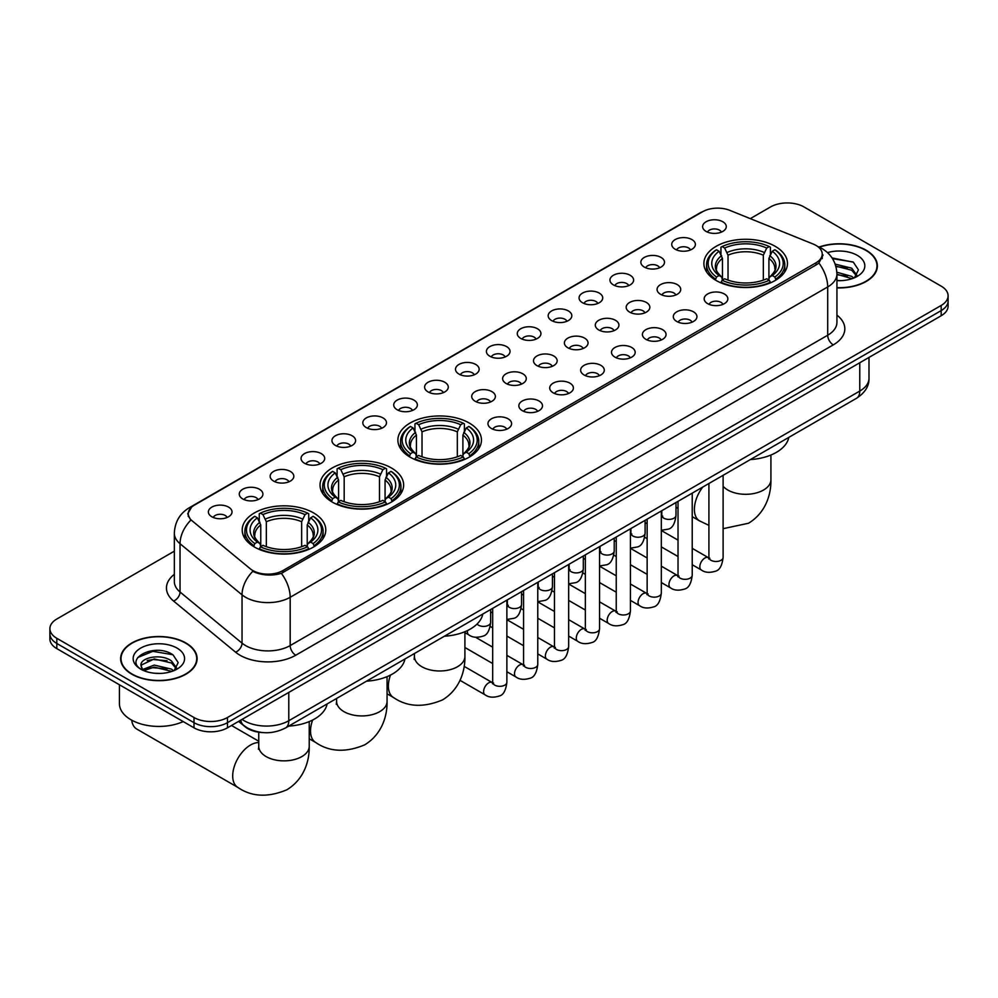 <?xml version="1.0" encoding="UTF-8"?>
<svg xmlns="http://www.w3.org/2000/svg" width="998" height="998" viewBox="0 0 998 998"><rect width="100%" height="100%" fill="white"/><g stroke="black" fill="none" stroke-linecap="round" stroke-linejoin="round"><path stroke-width="1.5" d="M469.222 423.015A41.791 24.127 0 0 0 423.676 417.788A41.791 24.127 0 0 0 397.878 440.081A41.791 24.127 0 0 0 410.116 457.146A41.791 24.127 0 0 0 455.662 462.373A41.791 24.127 0 0 0 481.46 440.081A41.791 24.127 0 0 0 469.222 423.015M391.391 467.962A41.791 24.127 0 0 0 345.844 462.723A41.791 24.127 0 0 0 320.034 485.016A41.791 24.127 0 0 0 332.284 502.081A41.791 24.127 0 0 0 377.83 507.308A41.791 24.127 0 0 0 403.629 485.016A41.791 24.127 0 0 0 391.391 467.962M313.547 512.897A41.791 24.127 0 0 0 268 507.67A41.791 24.127 0 0 0 242.202 529.963A41.791 24.127 0 0 0 254.44 547.016A41.791 24.127 0 0 0 299.986 552.256A41.791 24.127 0 0 0 325.785 529.963A41.791 24.127 0 0 0 313.547 512.897M775.234 246.344A41.791 24.127 0 0 0 729.688 241.117A41.791 24.127 0 0 0 703.889 263.41A41.791 24.127 0 0 0 716.127 280.475A41.791 24.127 0 0 0 761.674 285.702A41.791 24.127 0 0 0 787.472 263.41A41.791 24.127 0 0 0 775.234 246.344M675.197 249.238A11.826 6.824 180 0 1 672.852 247.317A11.826 6.824 180 0 1 676.769 238.821A11.826 6.824 180 0 1 691.926 239.582A11.826 6.824 180 0 1 694.271 247.317A11.826 6.824 180 0 1 675.197 249.238M690.491 249.949A7.098 4.092 0 0 0 688.583 247.953A7.098 4.092 0 0 0 681.584 246.918A7.098 4.092 0 0 0 676.644 249.949M644.309 267.077A11.826 6.824 180 0 1 641.964 265.144A11.826 6.824 180 0 1 645.881 256.661A11.826 6.824 180 0 1 661.038 257.422A11.826 6.824 180 0 1 663.383 265.144A11.826 6.824 180 0 1 644.309 267.077M659.591 267.788A7.098 4.092 0 0 0 657.694 265.792A7.098 4.092 0 0 0 650.696 264.757A7.098 4.092 0 0 0 645.743 267.788M613.421 284.917A11.826 6.824 180 0 1 611.075 282.983A11.826 6.824 180 0 1 614.993 274.487A11.826 6.824 180 0 1 630.15 275.261A11.826 6.824 180 0 1 632.495 282.983A11.826 6.824 180 0 1 613.421 284.917M628.703 285.615A7.098 4.092 0 0 0 626.806 283.619A7.098 4.092 0 0 0 619.808 282.584A7.098 4.092 0 0 0 614.855 285.615M582.533 302.743A11.826 6.824 180 0 1 580.175 300.81A11.826 6.824 180 0 1 584.092 292.327A11.826 6.824 180 0 1 599.249 293.088A11.826 6.824 180 0 1 601.607 300.81A11.826 6.824 180 0 1 582.533 302.743M597.814 303.454A7.098 4.092 0 0 0 595.906 301.458A7.098 4.092 0 0 0 588.92 300.423A7.098 4.092 0 0 0 583.967 303.454M551.632 320.583A11.826 6.824 180 0 1 549.287 318.649A11.826 6.824 180 0 1 553.204 310.166A11.826 6.824 180 0 1 568.361 310.927A11.826 6.824 180 0 1 570.706 318.649A11.826 6.824 180 0 1 551.632 320.583M566.926 321.294A7.098 4.092 0 0 0 565.018 319.298A7.098 4.092 0 0 0 558.032 318.25A7.098 4.092 0 0 0 553.079 321.294M520.744 338.422A11.826 6.824 180 0 1 518.399 336.488A11.826 6.824 180 0 1 522.316 327.993A11.826 6.824 180 0 1 537.473 328.754A11.826 6.824 180 0 1 539.818 336.488A11.826 6.824 180 0 1 520.744 338.422M536.038 339.12A7.098 4.092 0 0 0 534.13 337.124A7.098 4.092 0 0 0 527.131 336.089A7.098 4.092 0 0 0 522.191 339.12M489.856 356.249A11.826 6.824 180 0 1 487.511 354.315A11.826 6.824 180 0 1 491.428 345.832A11.826 6.824 180 0 1 506.585 346.593A11.826 6.824 180 0 1 508.93 354.315A11.826 6.824 180 0 1 489.856 356.249M505.138 356.96A7.098 4.092 0 0 0 503.241 354.964A7.098 4.092 0 0 0 496.243 353.928A7.098 4.092 0 0 0 491.29 356.96M458.968 374.088A11.826 6.824 180 0 1 456.622 372.154A11.826 6.824 180 0 1 460.54 363.671A11.826 6.824 180 0 1 475.697 364.432A11.826 6.824 180 0 1 478.042 372.154A11.826 6.824 180 0 1 458.968 374.088M474.25 374.799A7.098 4.092 0 0 0 472.341 372.803A7.098 4.092 0 0 0 465.355 371.755A7.098 4.092 0 0 0 460.402 374.799M428.08 391.915A11.826 6.824 180 0 1 425.722 389.993A11.826 6.824 180 0 1 429.639 381.498A11.826 6.824 180 0 1 444.796 382.259A11.826 6.824 180 0 1 447.154 389.993A11.826 6.824 180 0 1 428.08 391.915M443.361 392.626A7.098 4.092 0 0 0 441.453 390.63A7.098 4.092 0 0 0 434.467 389.594A7.098 4.092 0 0 0 429.514 392.626M397.179 409.754A11.826 6.824 180 0 1 394.834 407.82A11.826 6.824 180 0 1 398.751 399.337A11.826 6.824 180 0 1 413.908 400.098A11.826 6.824 180 0 1 416.253 407.82A11.826 6.824 180 0 1 397.179 409.754M412.473 410.465A7.098 4.092 0 0 0 410.565 408.469A7.098 4.092 0 0 0 403.579 407.434A7.098 4.092 0 0 0 398.626 410.465M366.291 427.593A11.826 6.824 180 0 1 363.946 425.659A11.826 6.824 180 0 1 367.863 417.164A11.826 6.824 180 0 1 383.02 417.925A11.826 6.824 180 0 1 385.365 425.659A11.826 6.824 180 0 1 366.291 427.593M381.585 428.292A7.098 4.092 0 0 0 379.677 426.296A7.098 4.092 0 0 0 372.678 425.26A7.098 4.092 0 0 0 367.738 428.292M335.403 445.42A11.826 6.824 180 0 1 333.058 443.486A11.826 6.824 180 0 1 336.975 435.003A11.826 6.824 180 0 1 352.132 435.764A11.826 6.824 180 0 1 354.477 443.486A11.826 6.824 180 0 1 335.403 445.42M350.685 446.131A7.098 4.092 0 0 0 348.789 444.135A7.098 4.092 0 0 0 341.79 443.1A7.098 4.092 0 0 0 336.837 446.131M304.515 463.259A11.826 6.824 180 0 1 302.169 461.326A11.826 6.824 180 0 1 306.087 452.843A11.826 6.824 180 0 1 321.244 453.603A11.826 6.824 180 0 1 323.589 461.326A11.826 6.824 180 0 1 304.515 463.259M319.797 463.97A7.098 4.092 0 0 0 317.888 461.974A7.098 4.092 0 0 0 310.902 460.926A7.098 4.092 0 0 0 305.949 463.97M273.627 481.098A11.826 6.824 180 0 1 271.269 479.165A11.826 6.824 180 0 1 275.186 470.669A11.826 6.824 180 0 1 290.343 471.43A11.826 6.824 180 0 1 292.701 479.165A11.826 6.824 180 0 1 273.627 481.098M288.909 481.797A7.098 4.092 0 0 0 287 479.801A7.098 4.092 0 0 0 280.014 478.766A7.098 4.092 0 0 0 275.061 481.797M242.726 498.925A11.826 6.824 180 0 1 240.381 496.992A11.826 6.824 180 0 1 244.298 488.509A11.826 6.824 180 0 1 259.455 489.269A11.826 6.824 180 0 1 261.8 496.992A11.826 6.824 180 0 1 242.726 498.925M258.02 499.636A7.098 4.092 0 0 0 256.112 497.64A7.098 4.092 0 0 0 249.126 496.605A7.098 4.092 0 0 0 244.173 499.636M211.838 516.764A11.826 6.824 180 0 1 209.493 514.831A11.826 6.824 180 0 1 213.41 506.348A11.826 6.824 180 0 1 228.567 507.109A11.826 6.824 180 0 1 230.912 514.831A11.826 6.824 180 0 1 211.838 516.764M227.132 517.475A7.098 4.092 0 0 0 225.224 515.479A7.098 4.092 0 0 0 218.225 514.432A7.098 4.092 0 0 0 213.285 517.475M706.085 231.411A11.826 6.824 180 0 1 703.74 229.478A11.826 6.824 180 0 1 707.657 220.995A11.826 6.824 180 0 1 722.814 221.756A11.826 6.824 180 0 1 725.159 229.478A11.826 6.824 180 0 1 706.085 231.411M721.379 232.122A7.098 4.092 0 0 0 719.471 230.126A7.098 4.092 0 0 0 712.485 229.078A7.098 4.092 0 0 0 707.532 232.122M660.539 294.285A11.826 6.824 180 0 1 658.193 292.352A11.826 6.824 180 0 1 662.111 283.856A11.826 6.824 180 0 1 677.268 284.617A11.826 6.824 180 0 1 679.613 292.352A11.826 6.824 180 0 1 660.539 294.285M675.821 294.984A7.098 4.092 0 0 0 673.912 292.988A7.098 4.092 0 0 0 666.926 291.952A7.098 4.092 0 0 0 661.973 294.984M629.638 312.112A11.826 6.824 180 0 1 627.293 310.178A11.826 6.824 180 0 1 631.21 301.695A11.826 6.824 180 0 1 646.367 302.456A11.826 6.824 180 0 1 648.725 310.178A11.826 6.824 180 0 1 629.638 312.112M644.933 312.823A7.098 4.092 0 0 0 643.024 310.827A7.098 4.092 0 0 0 636.038 309.792A7.098 4.092 0 0 0 631.085 312.823M598.75 329.951A11.826 6.824 180 0 1 596.405 328.018A11.826 6.824 180 0 1 600.322 319.535A11.826 6.824 180 0 1 615.479 320.296A11.826 6.824 180 0 1 617.824 328.018A11.826 6.824 180 0 1 598.75 329.951M614.044 330.662A7.098 4.092 0 0 0 612.136 328.666A7.098 4.092 0 0 0 605.15 327.618A7.098 4.092 0 0 0 600.197 330.662M567.862 347.778A11.826 6.824 180 0 1 565.517 345.857A11.826 6.824 180 0 1 569.434 337.361A11.826 6.824 180 0 1 584.591 338.122A11.826 6.824 180 0 1 586.936 345.857A11.826 6.824 180 0 1 567.862 347.778M583.144 348.489A7.098 4.092 0 0 0 581.248 346.493A7.098 4.092 0 0 0 574.249 345.458A7.098 4.092 0 0 0 569.309 348.489M536.974 365.617A11.826 6.824 180 0 1 534.629 363.684A11.826 6.824 180 0 1 538.546 355.201A11.826 6.824 180 0 1 553.703 355.962A11.826 6.824 180 0 1 556.048 363.684A11.826 6.824 180 0 1 536.974 365.617M552.256 366.328A7.098 4.092 0 0 0 550.36 364.332A7.098 4.092 0 0 0 543.361 363.297A7.098 4.092 0 0 0 538.409 366.328M506.086 383.457A11.826 6.824 180 0 1 503.741 381.523A11.826 6.824 180 0 1 507.658 373.04A11.826 6.824 180 0 1 522.815 373.801A11.826 6.824 180 0 1 525.16 381.523A11.826 6.824 180 0 1 506.086 383.457M521.368 384.155A7.098 4.092 0 0 0 519.459 382.172A7.098 4.092 0 0 0 512.473 381.124A7.098 4.092 0 0 0 507.52 384.155M475.185 401.283A11.826 6.824 180 0 1 472.84 399.362A11.826 6.824 180 0 1 476.757 390.867A11.826 6.824 180 0 1 491.914 391.628A11.826 6.824 180 0 1 494.26 399.362A11.826 6.824 180 0 1 475.185 401.283M490.48 401.994A7.098 4.092 0 0 0 488.571 399.998A7.098 4.092 0 0 0 481.585 398.963A7.098 4.092 0 0 0 476.632 401.994M707.657 303.654A11.826 6.824 180 0 1 705.299 301.72A11.826 6.824 180 0 1 709.216 293.225A11.826 6.824 180 0 1 724.373 293.986A11.826 6.824 180 0 1 726.731 301.72A11.826 6.824 180 0 1 707.657 303.654M722.939 304.353A7.098 4.092 0 0 0 721.03 302.357A7.098 4.092 0 0 0 714.044 301.321A7.098 4.092 0 0 0 709.091 304.353M676.756 321.481A11.826 6.824 180 0 1 674.411 319.547A11.826 6.824 180 0 1 678.328 311.064A11.826 6.824 180 0 1 693.485 311.825A11.826 6.824 180 0 1 695.831 319.547A11.826 6.824 180 0 1 676.756 321.481M692.051 322.192A7.098 4.092 0 0 0 690.142 320.196A7.098 4.092 0 0 0 683.156 319.16A7.098 4.092 0 0 0 678.203 322.192M645.868 339.32A11.826 6.824 180 0 1 643.523 337.386A11.826 6.824 180 0 1 647.44 328.903A11.826 6.824 180 0 1 662.597 329.664A11.826 6.824 180 0 1 664.942 337.386A11.826 6.824 180 0 1 645.868 339.32M661.163 340.031A7.098 4.092 0 0 0 659.254 338.035A7.098 4.092 0 0 0 652.255 336.987A7.098 4.092 0 0 0 647.315 340.031M614.98 357.147A11.826 6.824 180 0 1 612.635 355.226A11.826 6.824 180 0 1 616.552 346.73A11.826 6.824 180 0 1 631.709 347.491A11.826 6.824 180 0 1 634.054 355.226A11.826 6.824 180 0 1 614.98 357.147M630.262 357.858A7.098 4.092 0 0 0 628.366 355.862A7.098 4.092 0 0 0 621.367 354.826A7.098 4.092 0 0 0 616.415 357.858M584.092 374.986A11.826 6.824 180 0 1 581.747 373.052A11.826 6.824 180 0 1 585.664 364.569A11.826 6.824 180 0 1 600.821 365.33A11.826 6.824 180 0 1 603.166 373.052A11.826 6.824 180 0 1 584.092 374.986M599.374 375.697A7.098 4.092 0 0 0 597.465 373.701A7.098 4.092 0 0 0 590.479 372.666A7.098 4.092 0 0 0 585.527 375.697M553.204 392.825A11.826 6.824 180 0 1 550.846 390.892A11.826 6.824 180 0 1 554.763 382.396A11.826 6.824 180 0 1 569.92 383.157A11.826 6.824 180 0 1 572.278 390.892A11.826 6.824 180 0 1 553.204 392.825M568.486 393.524A7.098 4.092 0 0 0 566.577 391.528A7.098 4.092 0 0 0 559.591 390.492A7.098 4.092 0 0 0 554.639 393.524M522.303 410.652A11.826 6.824 180 0 1 519.958 408.718A11.826 6.824 180 0 1 523.875 400.235A11.826 6.824 180 0 1 539.032 400.996A11.826 6.824 180 0 1 541.378 408.718A11.826 6.824 180 0 1 522.303 410.652M537.598 411.363A7.098 4.092 0 0 0 535.689 409.367A7.098 4.092 0 0 0 528.703 408.332A7.098 4.092 0 0 0 523.75 411.363M491.415 428.491A11.826 6.824 180 0 1 489.07 426.558A11.826 6.824 180 0 1 492.987 418.075A11.826 6.824 180 0 1 508.144 418.836A11.826 6.824 180 0 1 510.489 426.558A11.826 6.824 180 0 1 491.415 428.491M506.71 429.202A7.098 4.092 0 0 0 504.801 427.206A7.098 4.092 0 0 0 497.802 426.158A7.098 4.092 0 0 0 492.862 429.202M813.145 244.036A21.295 12.288 180 0 1 815.99 245.408A21.295 12.288 180 0 1 822.227 254.103A21.295 12.288 180 0 1 815.99 262.798L282.933 570.557A21.295 12.288 180 0 1 250.436 568.91L192.115 520.819A21.295 12.288 180 0 1 188.26 513.77A21.295 12.288 180 0 1 194.498 505.075L702.58 211.738A21.295 12.288 180 0 1 729.85 210.366L813.145 244.036M262.886 732.582A23.653 13.66 180 0 1 245.159 726.794L238.597 721.379M836.935 287.898A38.248 22.081 0 0 0 877.379 265.855A38.248 22.081 0 0 0 866.177 250.249A38.248 22.081 0 0 0 819.059 247.055M185.915 642.986A38.248 22.081 0 0 0 144.236 638.196A38.248 22.081 0 0 0 120.621 658.605A38.248 22.081 0 0 0 131.823 674.211A38.248 22.081 0 0 0 173.502 679.002A38.248 22.081 0 0 0 197.117 658.605A38.248 22.081 0 0 0 185.915 642.986M823.063 255.001L818.896 263.01L816.826 264.52L281.374 573.351C272.466 575.896 263.721 575.584 255.114 572.39L252.818 571.28A27.595 18.463 129.5 0 0 242.04 594.845L180.039 543.723A31.537 18.213 180 0 1 174.338 533.281L174.338 581.56A31.537 18.213 0 0 0 180.039 592.014L242.04 643.136A31.537 18.213 0 0 0 245.57 645.569A31.537 18.213 0 0 0 290.181 645.569L827.704 335.228A31.537 18.213 0 0 0 836.935 322.354L836.935 274.063A31.537 18.213 180 0 1 827.704 286.937A27.595 15.931 -120 0 0 818.896 263.01M174.338 551.17L56.824 619.01A23.653 13.66 0 0 0 49.9 628.665L49.9 638.97A23.653 13.66 0 0 0 56.824 648.625L193.999 727.816L193.999 722.664A23.653 13.66 0 0 0 227.457 722.664L941.176 310.603A23.653 13.66 0 0 0 948.1 300.947A23.653 13.66 0 0 1 941.176 310.603L227.457 722.664A23.653 13.66 0 0 1 193.999 722.664L56.824 643.473L193.999 722.664L193.999 717.512A23.653 13.66 0 0 0 227.457 717.512L941.176 305.45A23.653 13.66 0 0 0 948.1 295.795A23.653 13.66 0 0 0 941.176 286.139L804.001 206.948A23.653 13.66 0 0 0 770.543 206.948L750.309 218.624M49.9 633.817A23.653 13.66 0 0 0 56.824 643.473A23.653 13.66 0 0 1 49.9 633.817M836.935 315.131A39.433 22.767 180 0 1 833.28 344.884L295.757 655.224A39.433 22.767 180 0 1 239.994 655.224A39.433 22.767 180 0 1 235.578 652.181L173.577 601.058A7.884 5.277 -50.5 0 0 180.039 592.014L180.039 543.723A27.595 18.463 129.5 0 1 190.743 520.232L187.711 513.758L191.604 507.134M49.9 628.665A23.653 13.66 0 0 0 56.824 638.321L193.999 717.512M193.999 727.816A23.653 13.66 0 0 0 227.457 727.816L941.176 315.755A23.653 13.66 0 0 0 948.1 306.099L948.1 295.795M836.935 287.673A37.849 21.856 0 0 0 876.98 265.855A37.849 21.856 0 0 0 865.902 250.398A37.849 21.856 0 0 0 819.395 247.205M836.935 280.413L840.803 280.663M836.885 272.242L851.731 276.371L853.814 278.043M836.935 274.288L852.105 278.667M835.176 264.121L851.731 268.188L856.858 275.261M835.825 266.129L851.731 270.233L856.446 275.797M836.935 280.638A25.711 14.845 0 0 0 857.307 276.346A25.711 14.845 0 0 0 857.307 255.363A25.711 14.845 0 0 0 827.504 252.619M854.425 277.781L858.455 269.884L853.365 262.2L832.033 257.933M832.507 258.657L853.016 261.963M835.95 266.578L847.314 267.975M836.935 274.749L847.314 276.159M132.098 674.049A37.849 21.856 0 0 0 173.353 678.79A37.849 21.856 0 0 0 196.718 658.605A37.849 21.856 0 0 0 185.628 643.149A37.849 21.856 0 0 0 144.386 638.408A37.849 21.856 0 0 0 121.02 658.605A37.849 21.856 0 0 0 132.098 674.049M119.436 684.765L119.436 703.677A39.433 22.767 0 0 0 130.988 719.77A39.433 22.767 0 0 0 183.195 721.579M154.59 673.238L160.541 673.413M142.776 669.458L154.253 665.092L171.469 669.109L173.552 670.781M143.837 670.569L154.253 667.126L171.843 671.417M142.964 670.257L141.117 665.94A17.827 10.292 0 0 0 143.986 670.706M176.584 668.011L171.469 660.938C160.778 652.954 138.759 657.882 141.117 665.94L141.042 665.155M141.155 666.19L141.654 664.868L154.253 658.954L171.469 662.984L176.184 668.535M174.163 670.531L178.193 662.622L173.091 654.95C155.064 641.988 123.004 659.067 141.516 669.546L142.44 670.107M177.045 648.101A25.711 14.845 0 0 0 140.693 648.101A25.711 14.845 0 0 0 140.693 669.097A25.711 14.845 0 0 0 177.045 669.097A25.711 14.845 0 0 0 177.045 648.101M137.761 657.532L152.856 651.332L172.754 654.713M147.193 660.539L152.856 659.503L167.053 660.726M147.193 668.71L152.856 667.687L167.053 668.91M715.379 280.026L716.502 277.032A37.537 21.669 0 0 1 716.502 249.774L719.071 251.271A33.907 19.573 0 0 0 719.071 275.548L721.629 276.995L722.452 280.039M722.452 278.791L722.452 258.407L719.071 251.271M720.955 254.502L720.955 247.205L722.078 246.556A37.537 21.669 0 0 1 769.283 246.556L766.701 248.053A33.907 19.573 0 0 0 724.648 248.053L728.029 255.189L728.029 280.126M763.333 280.126L763.333 255.189L766.701 248.053M750.384 459.567A43.376 25.037 0 0 0 788.794 437.386M720.955 282.197A39.109 22.58 0 0 0 770.406 282.197L769.283 280.251A37.537 21.669 0 0 1 722.078 280.251L720.955 282.858M770.406 282.858L770.406 282.197M716.502 249.774L715.379 250.423A39.109 22.58 0 0 0 706.572 264.695A39.109 22.58 0 0 0 715.379 278.966M769.283 246.556L770.406 247.205L770.406 254.502M722.078 280.251L724.648 278.766A33.907 19.573 0 0 0 766.701 278.766L769.283 280.251M719.071 275.548L716.502 277.032M724.648 248.053L722.078 246.556M721.629 255.663A30.327 17.515 0 0 0 721.629 276.995L721.766 277.095C717.462 272.928 715.703 270.096 716.502 268.599A29.179 16.841 0 0 1 722.452 258.407M775.982 278.966A39.109 22.58 0 0 0 784.79 264.695A39.109 22.58 0 0 0 775.982 250.423L774.86 249.774A37.537 21.669 0 0 1 774.86 277.032L775.982 280.026M774.86 277.032L772.277 275.548A33.907 19.573 0 0 0 772.277 251.271L774.86 249.774M772.277 251.271L768.909 258.407L768.909 278.791L769.732 276.995L772.277 275.548M768.909 258.407A29.179 16.841 0 0 1 774.86 268.599C775.646 270.109 773.899 272.928 769.595 277.095L769.732 276.995A30.327 17.515 0 0 0 769.732 255.663M768.909 280.039L768.909 278.791M409.367 456.697L410.49 453.703A37.537 21.669 0 0 1 410.49 426.445L413.072 427.942A33.907 19.573 0 0 0 413.072 452.219L415.617 453.666L416.44 456.71M416.44 455.462L416.44 435.078L413.072 427.942M414.943 431.173L414.943 423.876L416.066 423.227A37.537 21.669 0 0 1 463.284 423.227L460.702 424.724A33.907 19.573 0 0 0 418.649 424.724L422.017 431.86L422.017 456.797M457.321 456.797L457.321 431.86L460.702 424.724M444.384 636.237A43.376 25.037 0 0 0 482.783 614.069M414.943 458.868A39.109 22.58 0 0 0 464.394 458.868L463.284 456.922A37.537 21.669 0 0 1 416.066 456.922L414.943 459.529M464.394 459.529L464.394 458.868M410.49 426.445L409.367 427.094A39.109 22.58 0 0 0 400.56 441.366A39.109 22.58 0 0 0 409.367 455.649M463.284 423.227L464.394 423.876L464.394 431.173M416.066 456.922L418.649 455.437A33.907 19.573 0 0 0 460.702 455.437L463.284 456.922M413.072 452.219L410.49 453.703M418.649 424.724L416.066 423.227M415.617 432.334A30.327 17.515 0 0 0 415.617 453.666L415.767 453.766C411.45 449.599 409.691 446.767 410.49 445.27A29.179 16.841 0 0 1 416.44 435.078M469.971 455.649A39.109 22.58 0 0 0 478.791 441.366A39.109 22.58 0 0 0 469.971 427.094L468.86 426.445A37.537 21.669 0 0 1 468.86 453.703L469.971 456.697M468.86 453.703L466.278 452.219A33.907 19.573 0 0 0 466.278 427.942L468.86 426.445M466.278 427.942L462.897 435.078L462.897 455.462L463.721 453.666L466.278 452.219M462.897 435.078A29.179 16.841 0 0 1 468.848 445.27C469.646 446.78 467.887 449.599 463.583 453.766L463.721 453.666A30.327 17.515 0 0 0 463.721 432.334M462.897 456.71L462.897 455.462M331.523 501.632L332.646 498.651A37.537 21.669 0 0 1 332.646 471.393L335.228 472.877A33.907 19.573 0 0 0 335.228 497.154L337.773 498.613L338.596 501.645M338.596 500.41L338.596 480.026L335.228 472.877M337.099 476.108L337.099 468.811L338.222 468.174A37.537 21.669 0 0 1 385.44 468.174L382.858 469.659A33.907 19.573 0 0 0 340.805 469.659L344.173 476.807L344.173 501.732M379.49 501.732L379.49 476.807L382.858 469.659M366.54 681.172A43.376 25.037 0 0 0 404.951 659.004M337.099 503.803A39.109 22.58 0 0 0 386.563 503.803L385.44 501.869A37.537 21.669 0 0 1 338.222 501.869L337.099 504.477M386.563 504.477L386.563 503.803M332.646 471.393L331.523 472.029A39.109 22.58 0 0 0 322.716 486.313A39.109 22.58 0 0 0 331.523 500.584M385.44 468.174L386.563 468.811L386.563 476.108M338.222 501.869L340.805 500.372A33.907 19.573 0 0 0 382.858 500.372L385.44 501.869M335.228 497.154L332.646 498.651M340.805 469.659L338.222 468.174M337.773 477.269A30.327 17.515 0 0 0 337.773 498.613L337.923 498.701C333.606 494.534 331.86 491.702 332.658 490.218A29.179 16.841 0 0 1 338.596 480.026M392.139 500.584A39.109 22.58 0 0 0 400.947 486.313A39.109 22.58 0 0 0 392.139 472.029L391.016 471.393A37.537 21.669 0 0 1 391.016 498.651L392.139 501.632M391.016 498.651L388.434 497.154A33.907 19.573 0 0 0 388.434 472.877L391.016 471.393M388.434 472.877L385.066 480.026L385.066 500.41L385.889 498.613L388.434 497.154M385.066 480.026A29.179 16.841 0 0 1 391.004 490.218C391.802 491.715 390.043 494.546 385.739 498.701L385.889 498.613A30.327 17.515 0 0 0 385.889 477.269M385.066 501.645L385.066 500.41M131.711 720.169A25.237 14.571 120 0 0 136.776 729.064L237.923 787.459A25.237 14.571 -60 0 1 234.056 767.25A25.237 14.571 -60 0 1 250.535 745.007A25.237 14.571 -60 0 1 258.756 742.574M253.692 546.58L254.814 543.586A37.537 21.669 0 0 1 254.814 516.328L257.384 517.825A33.907 19.573 0 0 0 257.384 542.101L259.942 543.548L260.765 546.592M260.765 545.345L260.765 524.96L257.384 517.825M259.268 521.056L259.268 513.758L260.391 513.109A37.537 21.669 0 0 1 307.596 513.109L305.014 514.606A33.907 19.573 0 0 0 262.961 514.606L266.341 521.742L266.341 546.679M301.646 546.679L301.646 521.742L305.014 514.606M288.696 726.12A43.376 25.037 0 0 0 327.107 703.939M259.268 548.738A39.109 22.58 0 0 0 308.719 548.738L307.596 546.804A37.537 21.669 0 0 1 260.391 546.804L259.268 549.411M308.719 549.411L308.719 548.738M254.814 516.328L253.692 516.976A39.109 22.58 0 0 0 244.884 531.248A39.109 22.58 0 0 0 253.692 545.519M307.596 513.109L308.719 513.758L308.719 521.056M260.391 546.804L262.961 545.32A33.907 19.573 0 0 0 305.014 545.32L307.596 546.804M257.384 542.101L254.814 543.586M262.961 514.606L260.391 513.109M259.942 522.216A30.327 17.515 0 0 0 259.942 543.548L260.079 543.648C255.775 539.481 254.016 536.65 254.814 535.153A29.179 16.841 0 0 1 260.765 524.96M314.295 545.519A39.109 22.58 0 0 0 323.103 531.248A39.109 22.58 0 0 0 314.295 516.976L313.172 516.328A37.537 21.669 0 0 1 313.172 543.586L314.295 546.58M313.172 543.586L310.59 542.101A33.907 19.573 0 0 0 310.59 517.825L313.172 516.328M310.59 517.825L307.222 524.96L307.222 545.345L308.045 543.548L310.59 542.101M307.222 524.96A29.179 16.841 0 0 1 313.172 535.153C313.958 536.662 312.212 539.481 307.908 543.648L308.045 543.548A30.327 17.515 0 0 0 308.045 522.216M307.222 546.592L307.222 545.345M282.933 570.557L282.933 572.727M815.99 262.798L815.99 265.006M295.757 655.224A7.884 4.553 60 0 1 290.181 645.569L290.181 597.278A31.537 18.213 180 0 1 245.57 597.278A31.537 18.213 180 0 1 242.04 594.845L242.04 643.136A7.884 5.277 -50.5 0 1 235.578 652.181M836.935 274.063C836.411 262.724 831.421 254.216 821.99 248.552L817.998 246.606A27.595 12.924 112 0 0 817.624 246.481M281.374 573.351A27.595 15.931 60 0 1 290.181 597.278L827.704 286.937L827.704 335.228A7.884 4.553 60 0 0 833.28 344.884M192.152 506.685A27.595 15.931 -120 0 0 189.283 507.757C179.852 513.434 174.862 521.929 174.338 533.281M189.283 507.757L700.259 212.761A27.595 15.931 60 0 1 702.355 211.875M173.577 601.058A39.433 22.767 180 0 1 174.338 574.349M227.457 717.512L227.457 727.816M941.176 305.45L941.176 315.755M56.824 638.321L56.824 648.625M242.065 719.383A31.537 18.213 0 0 0 244.186 720.731A31.537 18.213 0 0 0 288.784 720.731L859.765 391.079A31.537 18.213 0 0 0 868.996 378.205C869.233 386.039 865.066 392.738 856.496 398.302L285.515 727.954A15.768 9.107 60 0 0 288.784 720.731L288.784 692.4M859.765 362.761L859.765 391.079A15.768 9.107 60 0 1 856.496 398.302M240.78 720.119A15.768 10.554 129.5 0 0 243.537 725.247L238.747 721.292M770.918 455.038L770.918 479.739A25.237 14.571 180 0 1 763.52 490.043A25.237 14.571 180 0 1 727.841 490.043A25.237 14.571 180 0 1 723.113 486.263M708.917 525.36L699.61 520.919A25.237 14.571 -60 0 1 702.754 487.074M763.333 255.189A29.179 16.841 0 0 0 728.029 255.189M764.156 252.444A30.327 17.515 0 0 0 727.205 252.444M464.906 631.709L464.906 656.41A25.237 14.571 180 0 1 457.521 666.714A25.237 14.571 180 0 1 421.83 666.714A25.237 14.571 180 0 1 414.444 656.41L414.108 659.391M464.906 656.41C465.243 671.005 459.704 689.531 442.488 699.922C423.626 707.794 407.321 707.008 393.599 697.59A25.237 14.571 -60 0 1 390.492 675.085M457.321 431.86A29.179 16.841 0 0 0 422.017 431.86M458.144 429.115A30.327 17.515 0 0 0 421.193 429.115M387.062 676.656L387.062 701.357A25.237 14.571 180 0 1 379.677 711.661A25.237 14.571 180 0 1 343.986 711.661A25.237 14.571 180 0 1 336.6 701.357L336.264 704.326M387.062 701.357C387.399 715.94 381.86 734.466 364.644 744.87C345.782 752.729 329.49 751.956 315.755 742.524A25.237 14.571 -60 0 1 312.648 720.02M379.49 476.807A29.179 16.841 0 0 0 344.173 476.807M380.313 474.05A30.327 17.515 0 0 0 343.349 474.05M309.23 721.591L309.23 746.292A25.237 14.571 180 0 1 301.833 756.596A25.237 14.571 180 0 1 266.154 756.596A25.237 14.571 180 0 1 258.756 746.292L258.432 749.273M301.646 521.742A29.179 16.841 0 0 0 266.341 521.742M302.469 518.997A30.327 17.515 0 0 0 265.518 518.997M723.113 475.31L723.113 557.395A7.098 4.092 180 0 1 720.706 560.464A7.098 4.092 180 0 1 711 560.29A7.098 4.092 180 0 1 708.917 557.395L708.692 558.93L709.329 558.406M723.113 557.395C722.14 565.629 719.583 570.232 715.454 571.205C709.59 573.014 704.875 572.603 701.32 569.983A7.098 4.092 -60 0 1 700.222 564.294A7.098 4.092 -60 0 1 704.862 558.032A7.098 4.092 -60 0 1 705.174 557.87A7.098 4.092 -60 0 1 708.418 557.682L709.852 558.256M692.225 493.149L692.225 575.222A7.098 4.092 180 0 1 689.818 578.304A7.098 4.092 180 0 1 680.112 578.129A7.098 4.092 180 0 1 678.029 575.222L677.804 576.757L678.44 576.233M692.225 575.222C691.252 583.468 688.695 588.072 684.566 589.032C678.702 590.853 673.987 590.442 670.419 587.81A7.098 4.092 -60 0 1 669.334 582.121A7.098 4.092 -60 0 1 673.974 575.871A7.098 4.092 -60 0 1 674.286 575.696A7.098 4.092 -60 0 1 677.517 575.522L678.964 576.083M661.325 510.976L661.325 593.062A7.098 4.092 180 0 1 658.93 596.13A7.098 4.092 180 0 1 649.211 595.956A7.098 4.092 180 0 1 647.141 593.062L646.904 594.596L647.54 594.072M661.325 593.062C660.364 601.307 657.807 605.911 653.678 606.871C647.814 608.68 643.099 608.281 639.531 605.649A7.098 4.092 -60 0 1 638.446 599.96A7.098 4.092 -60 0 1 643.086 593.71A7.098 4.092 -60 0 1 643.398 593.536A7.098 4.092 -60 0 1 646.629 593.348L648.076 593.922M630.437 528.815L630.437 610.901A7.098 4.092 180 0 1 628.041 613.97A7.098 4.092 180 0 1 618.323 613.795A7.098 4.092 180 0 1 616.24 610.901L616.016 612.423L616.652 611.899M630.437 610.901C629.464 619.134 626.919 623.738 622.789 624.711C616.926 626.519 612.211 626.108 608.643 623.476A7.098 4.092 -60 0 1 607.557 617.799A7.098 4.092 -60 0 1 612.186 611.537A7.098 4.092 -60 0 1 612.51 611.375A7.098 4.092 -60 0 1 615.741 611.188L617.176 611.762M599.549 546.654L599.549 628.728A7.098 4.092 180 0 1 597.141 631.809A7.098 4.092 180 0 1 587.435 631.622A7.098 4.092 180 0 1 585.352 628.728L585.127 630.262L585.764 629.738M599.549 628.728C598.575 636.974 596.031 641.577 591.889 642.537C586.026 644.359 581.323 643.947 577.755 641.315A7.098 4.092 -60 0 1 576.669 635.626A7.098 4.092 -60 0 1 581.298 629.376A7.098 4.092 -60 0 1 581.622 629.202A7.098 4.092 -60 0 1 584.853 629.027L586.288 629.588M568.66 564.481L568.66 646.567A7.098 4.092 180 0 1 566.253 649.636A7.098 4.092 180 0 1 556.547 649.461A7.098 4.092 180 0 1 554.464 646.567L554.239 648.101L554.876 647.577M568.66 646.567C567.687 654.8 565.13 659.404 561.001 660.377C555.138 662.185 550.422 661.786 546.867 659.154A7.098 4.092 -60 0 1 545.769 653.465A7.098 4.092 -60 0 1 550.409 647.203A7.098 4.092 -60 0 1 550.721 647.041A7.098 4.092 -60 0 1 553.952 646.854L555.399 647.428M537.772 582.321L537.772 664.394A7.098 4.092 180 0 1 535.365 667.475A7.098 4.092 180 0 1 525.659 667.3A7.098 4.092 180 0 1 523.576 664.394L523.351 665.928L523.975 665.404M537.772 664.394C536.799 672.64 534.242 677.243 530.113 678.203C524.249 680.025 519.534 679.613 515.966 676.981A7.098 4.092 -60 0 1 514.881 671.292A7.098 4.092 -60 0 1 519.521 665.042A7.098 4.092 -60 0 1 519.833 664.868A7.098 4.092 -60 0 1 523.064 664.693L524.511 665.267M506.872 600.16L506.872 682.233A7.098 4.092 180 0 1 504.477 685.302A7.098 4.092 180 0 1 494.759 685.127A7.098 4.092 180 0 1 492.688 682.233L492.451 683.767L493.087 683.243M506.872 682.233C505.899 690.479 503.354 695.082 499.225 696.043C493.361 697.851 488.646 697.452 485.078 694.82A7.098 4.092 -60 0 1 483.993 689.131A7.098 4.092 -60 0 1 488.633 682.881A7.098 4.092 -60 0 1 488.945 682.707A7.098 4.092 -60 0 1 492.176 682.532L493.623 683.094M675.995 502.518L675.995 515.317A7.098 4.092 180 0 1 673.588 518.386A7.098 4.092 180 0 1 663.882 518.212A7.098 4.092 180 0 1 661.799 515.317L661.799 510.714M645.107 520.345L645.107 533.157A7.098 4.092 180 0 1 642.7 536.225A7.098 4.092 180 0 1 632.994 536.051A7.098 4.092 180 0 1 630.911 533.157L630.911 528.541M614.219 538.184L614.219 550.983A7.098 4.092 180 0 1 611.811 554.065A7.098 4.092 180 0 1 602.093 553.878A7.098 4.092 180 0 1 600.023 550.983L600.023 546.38M583.319 556.023L583.319 568.823A7.098 4.092 180 0 1 580.923 571.891A7.098 4.092 180 0 1 571.205 571.717A7.098 4.092 180 0 1 569.134 568.823L569.134 564.219M552.43 573.85L552.43 586.649A7.098 4.092 180 0 1 550.035 589.731A7.098 4.092 180 0 1 540.317 589.556A7.098 4.092 180 0 1 538.234 586.649L538.234 582.046M521.542 591.689L521.542 604.489A7.098 4.092 180 0 1 519.135 607.557A7.098 4.092 180 0 1 509.429 607.383A7.098 4.092 180 0 1 507.346 604.489L507.346 599.885M490.654 609.529L490.654 622.328A7.098 4.092 180 0 1 488.247 625.397A7.098 4.092 180 0 1 478.541 625.222A7.098 4.092 180 0 1 477.081 624.012M464.906 632.632L468.86 634.903A7.098 4.092 -60 0 1 467.463 630.561M188.26 513.77L188.26 516.515M822.227 254.103L822.227 258.632M700.259 212.761L705.324 210.403M285.515 727.954C272.828 734.328 260.141 734.328 247.442 727.954L243.537 725.247M868.996 378.205L868.996 357.421M876.98 269.023L876.98 265.855M196.718 661.761L196.718 658.605M121.02 661.761L121.02 658.605M770.918 479.739C771.254 494.334 765.703 512.86 748.5 523.251L723.113 528.678M699.61 520.919L692.225 516.652M678.029 508.456L675.995 507.283M706.572 271.905L706.572 264.695M784.79 271.905L784.79 264.695M393.599 697.59L387.062 693.81M400.56 448.589L400.56 441.366M478.791 448.589L478.791 441.366M414.444 653.528L414.444 656.41M315.755 742.524L309.23 738.757M322.716 493.523L322.716 486.313M400.947 493.523L400.947 486.313M336.6 698.463L336.6 701.357M309.23 746.292C309.567 760.888 304.028 779.413 286.813 789.805C267.938 797.676 251.646 796.891 237.923 787.459M244.884 538.458L244.884 531.248M323.103 538.458L323.103 531.248M258.756 741.227L231.499 725.484M258.756 732.208L258.756 746.292M701.32 569.983L692.225 564.731M678.029 556.535L661.325 546.892M647.141 538.695L644.683 537.286M708.917 483.506L708.917 557.395M708.418 557.682L692.225 548.339M678.029 540.143L661.325 530.499M670.419 587.81L661.325 582.558M647.141 574.361L630.437 564.731M616.24 556.535L613.795 555.113M678.029 501.345L678.029 575.222M677.517 575.522L661.325 566.165M647.141 557.982L630.437 548.339M639.531 605.649L630.437 600.397M616.24 592.201L599.549 582.558M585.352 574.361L582.894 572.952M647.141 519.172L647.141 593.062M646.629 593.348L630.437 584.005M616.24 575.809L599.549 566.165M608.643 623.476L599.549 618.236M585.352 610.04L568.66 600.397M554.464 592.201L552.006 590.779M616.24 537.011L616.24 610.901M615.741 611.188L599.549 601.844M585.352 593.648L568.66 584.005M577.755 641.315L568.66 636.063M554.464 627.867L537.772 618.236M523.576 610.04L521.118 608.618M585.352 554.851L585.352 628.728M584.853 629.027L568.66 619.671M554.464 611.475L537.772 601.844M546.867 659.154L537.772 653.902M523.576 645.706L506.872 636.063M492.688 627.867L490.23 626.457M554.464 572.677L554.464 646.567M553.952 646.854L537.772 637.51M523.576 629.314L506.872 619.671M515.966 676.981L506.872 671.729M492.688 663.545L464.906 647.502M523.576 590.517L523.576 664.394M523.064 664.693L506.872 655.349M492.688 647.153L475.559 637.26M485.078 694.82L460.016 680.349M492.688 608.343L492.688 682.233M492.176 682.532L464.157 666.352M662.734 516.178L661.3 515.604M661.325 530.3L668.336 529.127C672.465 528.167 675.022 523.563 675.995 515.317M647.141 523.825L645.107 522.653M662.21 516.328L661.574 516.852L661.799 515.317M631.846 534.017L630.399 533.443M630.437 548.139L637.448 546.966C641.577 545.993 644.134 541.39 645.107 533.157M616.24 541.664L614.219 540.479M631.322 534.155L630.686 534.679L630.911 533.157M600.958 551.844L599.511 551.283M599.549 565.966L606.559 564.793C610.689 563.833 613.246 559.229 614.219 550.983M585.352 559.491L583.319 558.319M600.422 551.994L599.798 552.518L600.023 550.983M570.07 569.683L568.623 569.11M568.66 583.805L575.671 582.632C579.801 581.659 582.345 577.056 583.319 568.823M554.464 577.331L552.43 576.158M569.534 569.833L568.897 570.357L569.134 568.823M539.169 587.51L537.735 586.949M537.772 601.644L544.771 600.459C548.912 599.499 551.457 594.895 552.43 586.649M523.576 595.157L521.542 593.985M538.646 587.66L538.009 588.184L538.234 586.649M508.281 605.349L506.847 604.776M506.872 619.471L513.883 618.298C518.012 617.338 520.569 612.735 521.542 604.489M492.688 612.997L490.654 611.824M507.757 605.499L507.121 606.023L507.346 604.489M468.86 634.903C472.353 637.522 477.069 637.934 482.995 636.138C487.124 635.165 489.681 630.561 490.654 622.328"/></g></svg>
